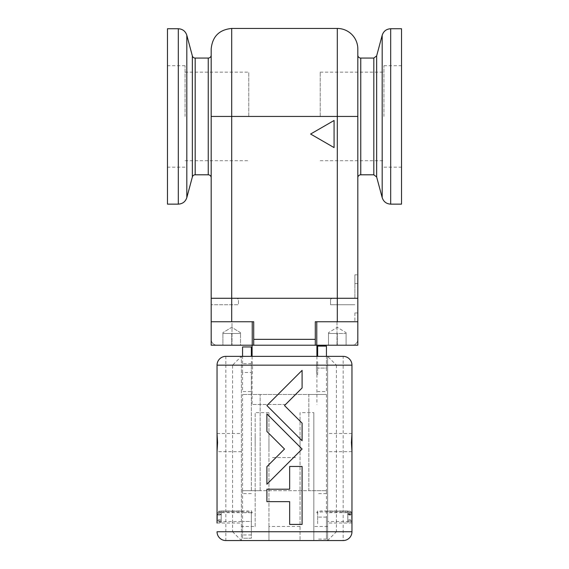 <?xml version="1.0" encoding="UTF-8"?>
<svg xmlns="http://www.w3.org/2000/svg" width="569" height="569" viewBox="0 0 569 569"><rect width="100%" height="100%" fill="white"/><g stroke="black" fill="none" stroke-linecap="round" stroke-linejoin="round"><path stroke-width="0.43" stroke-dasharray="2.85 2.13" d="M221.213 511.965L247.999 511.965L251.982 513.032L252.238 512.072L248.134 510.969L221.149 510.969L221.149 522.513L221.213 512.079L221.149 520.976L221.256 513.942L217.173 515.137L217.038 518.8L217.038 514.767L217.038 520.713L217.173 515.137M221.199 513.729L221.149 521.325L217.038 520.173L217.038 513.359L221.149 512.192M221.149 510.969L217.038 512.072L217.038 521.489L217.038 517.086L217.038 521.46L221.149 522.605L221.213 512.079M221.185 520.251L217.301 519.17L217.301 514.376L217.038 521.46M221.192 511.993L217.301 513.032M221.277 514.547L217.301 515.592M346.094 332.659L346.094 345.212L328.498 345.212L346.094 345.212L337.296 345.212L337.296 333.484L346.094 333.484L346.094 332.659L346.094 345.212L328.498 345.212L328.498 333.484L337.296 333.484L337.296 345.212L337.296 333.484L346.094 333.484L346.094 345.212L346.094 332.659L337.296 327.317L328.498 332.659L328.498 333.484L328.498 332.659L328.498 333.484L346.094 333.484L337.296 333.484L337.296 345.212L328.498 345.212L328.498 333.484L337.296 333.484L328.498 333.484L328.498 332.659L337.296 327.317L346.094 332.659M357.823 48.984L357.823 298.284L231.704 298.284L337.296 298.284C353.185 298.284 353.185 298.284 337.296 298.284C321.407 298.284 321.407 298.284 337.296 298.284L357.823 298.284L357.823 339.344A5.868 5.868 0 0 1 351.962 345.212A5.868 5.868 0 0 0 357.823 339.344L357.823 321.748L316.762 321.748L357.823 321.748L316.762 321.748L316.762 345.212L357.823 345.212L316.762 345.212L351.962 345.212L336.997 345.212L336.997 321.748L357.823 321.748L357.823 345.212L316.762 345.212M252.238 345.212L211.177 345.212L211.177 298.284L211.177 304.735L211.177 298.284L231.704 298.284L231.704 321.748C215.815 321.748 215.815 321.748 231.704 321.748C247.593 321.748 247.593 321.748 231.704 321.748C215.815 321.748 215.815 321.748 231.704 321.748C247.593 321.748 247.593 321.748 231.704 321.748L211.177 321.748L232.003 321.748L232.003 345.212L253.703 345.212L253.703 321.748L232.003 321.748L232.003 345.212L217.038 345.212A5.868 5.868 0 0 1 211.177 339.344L211.177 321.748L252.238 321.748L252.238 345.212L217.038 345.212A5.868 5.868 0 0 1 211.177 339.344L211.177 321.748L253.703 321.748L253.703 339.344L315.297 339.344L315.297 321.748L336.997 321.748L315.297 321.748L315.297 345.212L336.997 345.212L336.997 321.748L357.823 321.748L337.296 321.748C353.185 321.748 353.185 321.748 337.296 321.748C321.407 321.748 321.407 321.748 337.296 321.748L315.297 321.748L315.297 339.344M240.502 345.212L222.906 345.212L240.502 345.212L231.704 345.212L231.704 333.484L231.704 345.212L240.502 345.212L240.502 333.484L240.502 345.212M219.975 321.748L243.44 321.748L219.975 321.748M222.906 333.484L240.502 333.484L222.906 333.484L222.906 332.659L231.704 327.317L240.502 332.659L240.502 333.484L240.502 332.659L240.502 333.484L240.502 332.659L231.704 327.317L222.906 332.659L222.906 333.484L222.906 332.659L222.906 333.484L231.704 333.484L231.704 345.212L222.906 345.212L222.906 333.484L222.906 345.212L222.906 333.484L222.906 345.212L231.704 345.212L231.704 333.484L222.906 333.484M347.744 513.942L351.827 515.137L351.699 519.91L351.962 512.072L351.962 521.489L351.962 512.072L347.851 510.969L347.851 522.513L347.744 513.942M347.801 513.729L347.851 521.325L351.962 520.173L351.962 513.359L351.962 521.489L327.616 521.489L327.616 511.147L327.616 521.489M347.815 520.251L351.699 519.17L351.699 514.376L351.962 521.46L347.851 522.605L347.787 512.079M347.808 511.993L351.699 513.032M347.787 511.965L321.001 511.965L317.018 513.032L316.762 512.072L320.866 510.969L347.851 510.969M347.723 514.547L351.699 515.592M252.088 345.212L316.912 345.212L252.088 345.212M252.088 356.358L252.088 362.076C252.7 361.706 252.7 374.466 252.088 374.103L252.088 404.459L285.581 404.459M285.588 404.459L252.088 404.459M316.912 374.103C316.3 374.48 316.3 361.713 316.912 362.076C316.3 361.706 316.3 374.466 316.912 374.103L316.912 404.459M316.912 356.358L316.912 362.076M231.704 321.748L253.703 321.748L253.703 345.212L315.297 345.212M244.172 345.212C253.916 345.212 253.916 345.212 244.172 345.212C234.428 345.212 234.428 345.212 244.172 345.212M324.828 345.212C334.572 345.212 334.572 345.212 324.828 345.212C315.084 345.212 315.084 345.212 324.828 345.212M252.088 374.103C252.7 374.48 252.7 361.713 252.088 362.076M253.703 345.212L253.703 339.344M337.296 321.748C353.185 321.748 353.185 321.748 337.296 321.748C321.407 321.748 321.407 321.748 337.296 321.748L337.296 298.284C324.807 298.284 324.807 298.284 337.296 298.284C349.779 298.284 349.779 298.284 337.296 298.284C324.807 298.284 324.807 298.284 337.296 298.284C349.779 298.284 349.779 298.284 337.296 298.284L337.296 116.439L231.704 116.439L231.704 28.45M237.28 298.284L211.177 298.284L237.28 298.284L238.454 299.458L238.454 304.735L211.177 304.735L238.454 304.735L238.454 299.458L237.28 298.284L331.72 298.284L330.546 299.458L331.72 298.284L357.823 298.284L331.72 298.284M231.704 298.284C215.815 298.284 215.815 298.284 231.704 298.284C247.593 298.284 247.593 298.284 231.704 298.284L211.177 298.284L211.177 48.984L211.177 116.439L231.704 116.439L231.704 298.284C219.221 298.284 219.221 298.284 231.704 298.284C244.193 298.284 244.193 298.284 231.704 298.284C219.221 298.284 219.221 298.284 231.704 298.284C244.193 298.284 244.193 298.284 231.704 298.284M330.546 304.735L330.546 299.458L330.546 304.735L354.892 304.735L330.546 304.735M354.892 312.95L354.892 321.748L354.892 312.95L357.823 312.95L354.892 312.95M327.616 511.147L351.962 511.175M351.962 433.493L327.616 433.493L327.616 442.59L327.616 433.493M241.384 517.086L241.384 511.147L241.384 517.086M241.384 442.59L241.384 433.493L241.384 442.59M217.038 433.514L241.384 433.493M241.384 511.147L217.038 511.175M289.657 524.412L289.657 501.659L266.897 501.659L266.897 489.212L289.657 489.212L289.657 466.459L302.096 466.459L302.096 524.412L289.657 524.412M266.897 413.848L302.096 449.041L266.897 484.233L266.897 466.644L284.5 449.041L266.897 431.437L266.897 413.848M302.096 423.151L302.096 440.747L266.897 405.548L302.096 370.355L302.096 387.951M217.038 522.996L241.384 523.025M241.384 451.679L217.038 451.658M241.384 521.489L217.038 521.489L217.038 512.072M217.038 365.156L225.843 365.156L225.843 356.358A8.798 8.798 0 0 0 217.038 365.156A8.798 8.798 0 0 1 225.843 356.358L241.384 356.358L241.384 540.55L241.384 356.358L232.586 365.156L225.843 365.156L225.843 531.752L217.038 531.752A8.798 8.798 0 0 0 225.843 540.55L225.843 531.752L232.586 531.752L232.586 365.156M232.586 531.752L241.384 540.55L327.616 540.55L327.616 356.358L336.414 365.156L351.962 365.156A8.798 8.798 0 0 0 343.157 356.358L327.616 356.358L327.616 540.55L343.157 540.55L343.157 356.358M351.962 522.996L327.616 523.025M351.962 451.658L327.616 451.679L327.616 442.59L327.616 451.679M255.168 526.474L255.168 412.674L255.168 526.474L241.384 526.474M327.616 526.474L313.832 526.474L313.832 540.55L313.832 412.674L300.048 412.674L300.048 540.55L300.048 412.674M300.048 442.59C300.048 434.076 300.048 434.076 300.048 442.59C300.048 451.103 300.048 451.103 300.048 442.59M268.952 526.474L268.952 412.674L268.952 540.55L268.952 526.474L300.048 526.474M268.952 442.59C268.952 434.076 268.952 434.076 268.952 442.59C268.952 451.103 268.952 451.103 268.952 442.59M268.952 412.674L255.168 412.674M255.168 442.59C255.168 451.103 255.168 451.103 255.168 442.59C255.168 434.076 255.168 434.076 255.168 442.59M327.616 540.55L336.414 531.752L351.962 531.752M313.832 526.474L313.832 412.674M313.832 442.59C313.832 451.103 313.832 451.103 313.832 442.59C313.832 434.076 313.832 434.076 313.832 442.59M272.515 457.547L296.485 457.547L272.515 457.547M357.823 177.741L357.823 55.143L357.823 177.741M211.177 55.143L211.177 177.741L211.177 55.143M383.926 116.439L383.926 65.698L383.926 116.439M320.212 116.439L320.212 72.149L320.212 116.439M248.788 116.439L248.788 72.149L248.788 116.439M185.074 116.439L185.074 65.698L185.074 116.439M401.529 28.742L401.529 204.136M167.471 204.136L167.471 28.742M354.892 274.82L354.892 283.618L357.823 283.618L357.823 274.82L357.823 298.284L357.823 283.618L354.892 283.618L354.892 274.82L357.823 274.82M293.149 298.284L319.55 298.284L293.149 298.284M249.45 298.284L275.851 298.284L249.45 298.284M310.603 134.035L334.067 120.493L334.067 147.584L310.603 134.035M354.892 298.284L354.892 283.618L354.892 298.284M167.471 116.439L167.471 167.179L167.471 116.439M401.529 116.439L401.529 167.179L401.529 116.439M317.644 356.358L317.644 346.094M317.644 374.686L317.644 361.493L317.644 374.686M317.644 523.686L317.644 510.485L317.644 523.686M326.442 517.086L317.644 517.086L326.442 517.086L326.442 539.085L326.435 490.691L308.846 490.691L308.846 394.488L326.435 394.488L242.565 394.488L308.846 394.488L308.846 490.691L260.154 490.691L326.435 490.691M326.442 346.094L326.442 368.093L317.644 368.093L326.442 368.093L326.442 356.358M326.442 368.093L326.442 391.557L317.644 391.557M260.154 490.691L242.565 490.691L260.154 490.691L260.154 394.488L260.154 490.691M251.377 490.691L251.356 391.557L242.558 391.557L242.558 372.489L251.356 372.489L251.356 391.557M242.565 490.691L242.565 394.488M326.435 394.488L326.442 490.748M242.558 490.748L242.558 538.224L251.356 538.224L251.356 521.46L251.356 538.224L242.558 538.224L242.558 521.46L251.356 521.46L251.356 512.683L251.356 521.46L242.558 521.46M251.356 372.489L251.356 490.748M251.356 361.493L251.356 374.686L251.356 361.493M251.356 510.485L251.356 523.686L251.356 510.485M251.356 512.683L242.558 512.683M251.356 363.712L242.558 363.712L242.558 372.489M242.558 363.712L242.558 356.358M325.56 321.748L349.025 321.748L325.56 321.748M328.498 345.212L328.498 333.484L328.498 345.212M336.414 365.156L336.414 531.752M390.683 28.742L390.683 204.136M382.183 35.264L382.183 197.614M178.317 204.136L178.317 28.742M186.817 197.614L186.817 35.264M376.65 176.98L376.65 55.897M373.819 58.074L373.819 174.804M192.35 55.897L192.35 176.98M360.76 174.804L360.76 58.074M208.24 58.074L208.24 174.804M195.181 174.804L195.181 58.074M337.296 28.45L337.296 116.439L357.823 116.439M326.442 493.622L317.644 493.622M251.356 493.622L242.558 493.622M217.045 514.646L221.149 513.551M217.038 513.359L217.301 514.376L221.078 513.302M221.092 521.517L217.301 520.457M351.955 514.646L347.851 513.551M347.922 513.302L351.699 514.376L351.962 513.359L347.851 512.192M347.908 521.517L351.699 520.457M354.892 321.748L357.823 321.748M351.962 512.683L327.616 512.683M217.038 512.683L241.384 512.683M320.212 72.149L383.926 72.149M185.074 72.149L248.788 72.149M383.926 65.698L401.529 65.698M185.074 65.698L167.471 65.698M185.074 167.179L167.471 167.179M383.926 167.179L401.529 167.179M185.074 160.728L248.788 160.728M320.212 160.728L383.926 160.728M326.442 539.085L317.644 539.085M251.356 534.974L242.558 534.974"/><path stroke-width="0.85" d="M217.159 513.323L217.13 521.481M252.238 321.748L211.177 321.748L211.177 345.212L252.238 345.212L252.238 321.748M351.827 515.137L351.962 511.147M252.088 345.212L252.088 356.358M316.912 345.212L316.912 356.358M315.297 345.212L315.297 321.748L357.823 321.748L316.762 321.748L316.762 345.212L252.238 345.212M231.704 321.748L231.704 116.439L357.823 116.439L357.823 48.984A20.534 20.534 0 0 0 337.296 28.45L231.704 28.45L231.704 116.439L211.177 116.439L211.177 48.984L211.177 298.284L337.296 298.284L211.177 298.284L211.177 321.748L253.703 321.748L253.703 345.212M316.762 345.212L357.823 345.212L357.823 298.284L337.296 298.284L357.823 298.284L357.823 116.439M351.962 521.489L351.962 531.752L217.038 531.752A8.798 8.798 0 0 0 225.843 540.55L343.157 540.55A8.798 8.798 0 0 0 351.962 531.752L351.962 451.658L351.422 442.59L351.962 433.514L351.962 365.156A8.798 8.798 0 0 0 343.157 356.358L225.843 356.358A8.798 8.798 0 0 0 217.038 365.156L217.038 433.514L217.578 442.59L217.038 451.658L217.038 521.489M351.962 451.679L351.962 433.493M217.038 433.493L217.038 451.679M351.962 512.072L351.962 365.156L217.038 365.156L217.038 511.147M302.096 387.951L284.5 405.548L302.096 423.151L284.493 405.548L302.096 387.951L302.096 370.355L266.897 405.548L302.096 440.747L302.096 423.151M217.038 523.025L217.038 521.46M266.897 413.848L302.096 449.041L266.897 484.233L266.897 466.644L284.5 449.041L266.897 431.437L266.897 413.848M266.897 489.212L289.657 489.212L289.657 466.459L302.096 466.459L302.096 524.412L289.657 524.412L289.657 501.659L266.897 501.659L266.897 489.212M351.962 523.025L351.87 521.481M225.843 540.55L241.384 540.55M343.157 540.55A8.798 8.798 0 0 0 351.962 531.752A8.798 8.798 0 0 1 343.157 540.55M211.177 55.143A2.93 2.93 0 0 1 208.24 58.074L195.181 58.074L195.181 174.804A2.93 2.93 0 0 0 192.35 176.98L192.35 55.897L186.817 35.264L186.817 197.614L192.35 176.98M195.181 58.074A2.93 2.93 0 0 1 192.35 55.897M357.823 55.143A2.93 2.93 0 0 0 360.76 58.074L360.76 174.804L373.819 174.804L373.819 58.074L360.76 58.074M357.823 177.741A2.93 2.93 0 0 1 360.76 174.804M211.177 177.741A2.93 2.93 0 0 0 208.24 174.804L208.24 58.074M390.683 28.742L390.683 204.136L401.529 204.136L401.529 28.742L390.683 28.742C386.379 29.005 383.549 31.181 382.183 35.264L382.183 197.614L376.65 176.98L373.819 174.804M178.317 204.136L178.317 28.742L167.471 28.742L167.471 204.136L178.317 204.136C182.621 203.873 185.451 201.696 186.817 197.614M334.067 147.584L334.067 120.493L310.603 134.035L334.067 147.584M326.442 356.358L326.442 346.094L317.644 346.094L317.644 356.358M251.356 356.358L251.356 346.955L251.356 356.358M242.558 356.358L242.558 346.955L251.356 346.955M315.297 339.344L253.703 339.344M337.296 28.45L337.296 321.748M373.819 58.074L376.65 55.897L376.65 176.98M178.317 28.742C182.621 29.005 185.451 31.181 186.817 35.264M208.24 174.804L195.181 174.804M231.704 28.45C219.236 29.666 212.393 36.516 211.177 48.984M376.65 55.897L382.183 35.264M390.683 204.136C386.379 203.873 383.549 201.696 382.183 197.614"/></g></svg>
